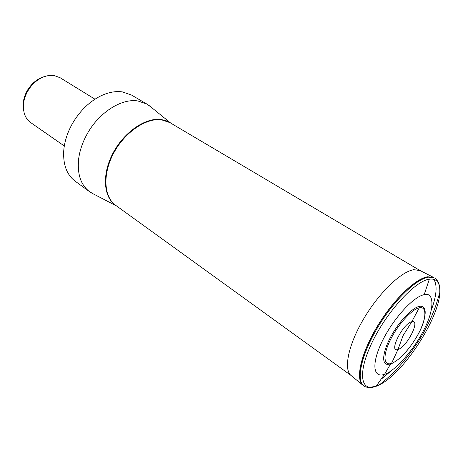 <?xml version="1.0" encoding="UTF-8"?>
<svg xmlns="http://www.w3.org/2000/svg" width="463" height="463" viewBox="0 0 463 463"><rect width="100%" height="100%" fill="white"/><g stroke="black" fill="none" stroke-linecap="round" stroke-linejoin="round"><path stroke-width="0.69" d="M403.557 334.245L397.995 349.438L391.536 363.391C383.578 366.14 382.635 355.526 390.257 340.102C397.804 324.696 411.694 309.348 419.246 307.791C426.874 306.072 426.585 317.589 419.304 331.971C412.087 346.341 399.43 360.787 391.536 363.391L390.535 364.034L384.556 374.295C373.045 378.52 371.251 363.617 382.253 341.185C393.156 318.77 413.471 296.528 424.189 294.665L429.346 279.148C436.777 278.286 440.255 282.76 439.781 292.575L439.781 292.599C438.959 318.972 403.175 373.595 379.324 384.875L376.141 386.269C360.457 392.427 357.297 372.796 372.258 342.076C387.016 311.385 415.108 280.989 429.346 279.148M391.16 363.808L393.145 362.876M425.127 314.059C425.399 310.968 424.93 308.757 423.732 307.426C422.702 306.332 421.203 305.991 419.235 306.419C412.215 307.872 399.743 320.772 391.6 335.287C383.399 349.802 381.35 362.575 386.507 364.248L390.535 364.034M433.733 279.258C437.5 285.023 436.731 295.191 431.429 309.77M391.727 370.365L381.842 378.653M93.26 193.875L89.498 191.641C80.689 184.887 77.084 173.891 78.681 158.659C79.775 150.568 82.501 142.523 86.853 134.525C98.555 112.706 121.468 98.139 137.87 100.957L146.881 104.053L150.434 106.612M146.881 104.053L131.585 95.089L122.521 91.923C115.275 90.864 107.549 92.432 99.348 96.634C88.115 102.711 78.953 112.023 71.863 124.576C67.604 132.441 64.97 140.376 63.969 148.374L63.709 151.025C63.049 164.834 66.869 174.892 75.168 181.195L89.498 191.641M94.967 99.192L60.138 77.738L54.269 75.591L49.043 75.515C42.081 76.528 35.929 80.307 30.593 86.847C25.152 94.099 22.785 101.681 23.509 109.592L24.267 113.337C25.5 117.353 27.653 120.449 30.732 122.62L64.311 145.99M44.668 76.522C37.775 78.455 32.109 82.923 27.67 89.92C24.869 94.608 23.37 99.435 23.162 104.406L23.416 108.782M424.189 294.665C434.89 291.534 434.144 310.632 423.981 329.604C415.074 348.274 394.638 371.685 384.556 374.295L376.141 386.269L374.961 386.669M391.536 363.391L397.995 349.438C388.087 353.165 402.775 323.429 411.798 321.727L419.246 307.791M397.995 349.438C406.902 347.296 421.156 318.92 411.798 321.727L403.099 335.582L397.995 349.438M403.099 335.582L403.904 333.968M403.852 334.043L403.134 335.49L403.852 334.043M384.556 374.295L376.141 386.269M379.324 384.88L376.095 386.321L368.01 387.537C364.861 386.692 363.49 386.188 363.906 386.026C355.949 380.522 361.082 355.549 377.085 328.47C393 301.384 415.988 278.917 428.472 277.169L434.676 278.014C434.659 277.563 435.671 278.616 437.703 281.163C439.271 283.541 439.966 287.355 439.781 292.599L436.32 304.081C432.645 314.996 427.569 325.987 421.104 337.052C409.084 356.649 395.153 372.599 379.307 384.886M434.01 277.644L427.8 276.799C415.311 278.529 392.329 300.973 376.436 328.035C360.451 355.086 355.335 380.054 363.31 385.557M433.744 277.499L427.708 276.752C415.259 278.477 392.398 300.747 376.506 327.7C360.532 354.641 355.271 379.648 363.067 385.372M433.362 277.314L420.23 270.612L414.009 269.697C401.467 271.191 378.896 292.813 363.496 319.134C348.008 345.439 343.297 370.012 351.353 375.736L363.171 385.453M413.494 269.437L414.009 269.697M419.727 270.351L169.875 122.597L161.483 119.807C146.071 117.729 124.669 132.256 113.58 153.294C102.381 174.296 103.845 197.024 115.675 205.312L350.919 375.377M116.265 205.74C103.741 198.129 101.53 175.355 112.596 153.901C123.534 132.406 145.341 117.347 161.014 119.483L166.061 120.687L170.5 122.967M403.395 334.703L403.562 334.24M423.732 307.426C426.608 314.666 424.039 324.841 416.029 337.961C407.562 351.498 399.332 360.064 391.339 363.658C390.355 364.178 388.746 364.375 386.507 364.248M116.578 205.966L91.755 193.094M170.824 123.158L149.115 105.541"/></g></svg>
